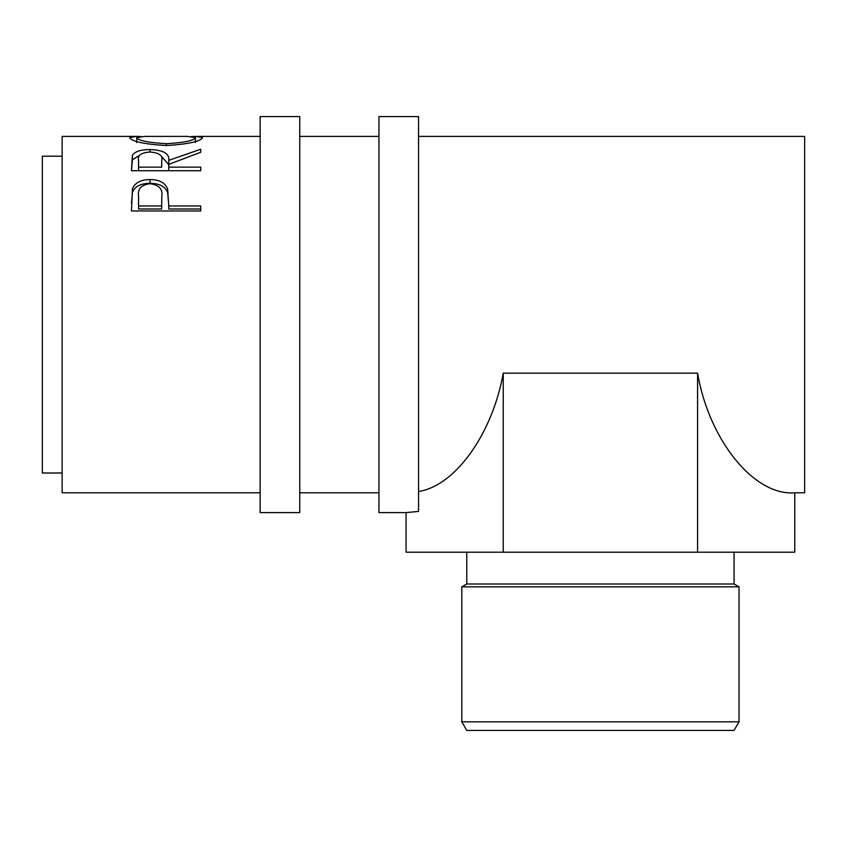 <?xml version="1.0" encoding="UTF-8"?>
<svg xmlns="http://www.w3.org/2000/svg" width="847" height="847" viewBox="0 0 847 847"><rect width="100%" height="100%" fill="white"/><g stroke="black" fill="none" stroke-linecap="round" stroke-linejoin="round"><path stroke-width="1.27" d="M299.753 314.597L299.753 116.6L260.145 116.6L260.145 512.604L299.753 512.604L299.753 314.597M739.018 721.824L734.063 730.4L466.761 730.4L461.816 721.824L739.018 721.824L739.018 586.855L461.816 586.855L461.816 721.824M466.761 552.202L466.761 583.996L734.063 583.996L739.018 586.855M418.545 491.482C455.157 485.987 492.393 433.982 503.245 373.167L697.579 373.167C709.098 440.493 754.254 496.098 794.751 492.795L804.65 492.795L804.65 136.399L418.545 136.399M418.545 314.597L418.545 116.6L378.948 116.6L378.948 512.604L406.073 512.604L418.545 511.419L418.545 314.597M62.149 472.997L42.35 472.997L42.35 156.197L62.149 156.197M131.454 210.967L132.492 188.585C135.16 182.634 141.004 179.628 150.035 179.553C159.331 179.628 165.197 182.772 167.632 188.976L168.765 205.969L200.75 205.969L200.75 210.967L131.454 210.967M131.454 170.723L132.397 155.329C134.874 151.518 140.74 149.591 149.983 149.559C163.407 150.035 169.665 153.635 168.765 160.369L200.75 149.231L200.75 152.248L168.765 164.36L168.765 167.134L200.75 167.134L200.75 170.723L131.454 170.723L132.397 159.755L139.639 155.276M191.39 136.483L196.102 136.399L202.528 137.616C200.623 141.449 188.585 144.096 166.404 145.557C144.149 144.181 131.899 141.555 129.676 137.68L136.081 136.399L140.877 136.483M260.145 492.795L62.149 492.795L62.149 136.399L136.081 136.399M166.383 145.557L166.383 143.694C184.307 142.635 193.995 140.623 195.424 137.648L187.515 136.399L144.858 136.399L136.78 137.648C138.4 140.644 148.257 142.656 166.383 143.694M195.424 142.561L195.424 137.648M136.78 142.561L136.78 137.648M132.397 155.329L132.397 159.755M149.983 149.559L149.983 152.005C141.078 152.704 137.278 155.456 138.559 160.242L138.559 167.134L161.661 167.134L161.756 160.379C163.005 155.52 159.077 152.725 149.972 152.005M160.528 155.308L168.765 164.646L168.765 160.369M168.765 167.134L168.765 170.723M161.756 164.678L161.661 167.134M138.559 167.134L138.559 170.723M131.454 203.396L132.492 192.078C135.149 186.298 141.004 183.375 150.035 183.312C159.331 183.375 165.186 186.425 167.632 192.46L168.765 205.207M132.492 188.585L132.492 192.078M150.035 179.553L150.035 183.312M167.632 188.976L167.632 192.46M168.765 205.969L168.765 208.987L200.75 208.987L200.75 210.967M161.809 199.892L161.809 196.61C163.026 189.241 159.109 184.932 150.067 183.693C141.195 184.868 137.352 189.04 138.559 196.208L138.559 205.969L161.661 205.969L161.809 196.61L161.661 208.987L138.559 208.987L138.559 205.969M161.661 205.969L161.661 208.987M794.751 492.795L794.751 552.202L697.579 552.202L697.579 373.167M503.245 373.167L503.245 552.202L697.579 552.202M406.073 512.604L406.073 552.202L503.245 552.202M734.063 583.996L734.063 552.202M378.948 136.399L299.753 136.399M260.145 136.399L196.102 136.399M378.948 492.795L299.753 492.795M195.953 141.354L195.424 141.354M136.78 141.354L136.229 141.354M466.761 583.996L461.816 586.855"/></g></svg>
